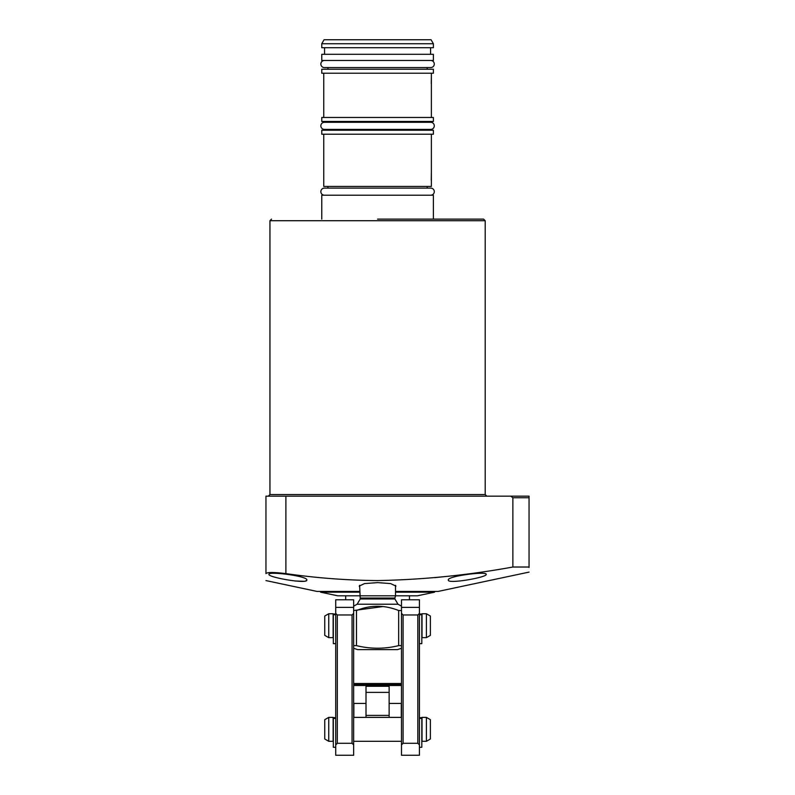 <?xml version="1.0" encoding="UTF-8"?>
<svg xmlns="http://www.w3.org/2000/svg" width="795" height="795" viewBox="0 0 795 795"><rect width="100%" height="100%" fill="white"/><g stroke="black" fill="none" stroke-linecap="round" stroke-linejoin="round"><path stroke-width="1.19" d="M377.565 219.122L483.599 219.122L377.565 219.122M486.192 574.358C487.504 577.259 447.386 584.395 448.32 580.022C446.909 576.146 487.136 570.979 486.192 574.358M395.503 591.42L438.154 591.42L529.043 572.102M445.468 576.534L434.567 577.667M529.043 567.024C529.043 573.722 529.043 573.722 529.043 567.024L512.864 567.024L512.864 497.75L529.043 497.75L529.043 567.511M512.864 497.75L510.788 496.159L265.957 496.159L265.957 573.602C265.957 582.725 265.957 582.725 265.957 573.602C267.13 572.152 273.778 572.152 285.892 573.602C316.291 577.995 346.849 580.32 377.565 580.579C423 579.714 468.096 575.192 512.864 567.024M359.628 586.899L359.231 586.084L364.537 583.58L377.565 582.616L390.603 583.58L395.91 586.084L395.503 586.899M306.82 580.022C307.784 584.395 267.647 577.269 268.948 574.358C267.965 570.989 308.222 576.136 306.82 580.022M320.564 591.42L320.564 592.166L337.706 595.803L395.503 595.803L395.503 585.319M401.485 606.138L397.997 604.22L394.906 598.983L360.234 598.983L359.628 585.309M360.234 598.039L394.906 598.039L395.503 595.803L417.435 595.803L434.567 592.166L434.567 591.42M394.906 598.983L394.906 598.039M397.997 604.22L357.144 604.22L353.656 606.138M383.26 606.515L353.656 610.54M401.485 645.629L398.663 645.629C384.601 649.088 370.54 649.088 356.478 645.629L356.478 610.54C370.46 604.846 384.522 604.846 398.663 610.54L401.485 610.54M353.656 648.293L357.641 649.614L397.5 649.614L401.485 648.293M356.478 645.629L353.656 645.629M398.663 645.629L398.663 610.54M294.965 580.996L303.591 581.274M305.359 581.016L306.443 580.589M265.957 580.579L316.976 591.42L359.628 591.42M510.788 496.159L529.043 496.159L529.043 497.75L529.043 496.159L501.138 496.159M395.503 592.166L434.567 592.166M320.564 592.166L359.628 592.166M353.656 685.499L401.485 685.499M409.455 595.803L409.455 599.798M345.686 595.803L345.686 599.798M353.656 683.501L401.485 683.501M389.133 692.395L366.008 692.395L366.008 685.499L366.008 686.294L389.133 686.294L389.133 717.378M389.133 685.499L389.133 686.294L389.133 685.499M366.008 717.378L366.008 692.395M401.485 704.469L401.286 703.436L389.133 703.436M366.008 703.436L353.854 703.436L353.854 717.378M328.742 613.74L333.125 613.74L333.125 637.66L328.742 637.66L324.757 635.364L324.757 616.045L328.742 613.74L328.742 637.66M426.398 637.66L422.016 637.66L422.016 613.74L426.398 613.74L430.383 616.045L430.383 635.364L426.398 637.66L426.398 613.74M401.485 741.298L353.656 741.298M401.485 717.378L353.656 717.378M328.742 717.378L333.125 717.378L333.125 741.298L328.742 741.298L324.757 739.002L324.757 719.684L328.742 717.378L328.742 741.298M426.398 741.298L422.016 741.298L422.016 717.378L426.398 717.378L430.383 719.684L430.383 739.002L426.398 741.298L426.398 717.378M419.422 744.885L419.422 755.25L401.485 755.25L401.485 744.885L403.085 743.295L417.832 743.295L419.422 744.885L419.422 613.372L417.832 614.972L417.832 743.295M417.832 614.972L403.085 614.972L401.485 613.372L401.485 599.798L419.422 599.798L419.422 613.372M401.485 613.372L401.485 744.885M403.085 743.295L403.085 614.972M353.656 744.885L353.656 755.25L335.719 755.25L335.719 744.885L337.309 743.295L352.056 743.295L353.656 744.885L353.656 613.372L352.056 614.972L352.056 743.295M352.056 614.972L337.309 614.972L335.719 613.372L335.719 599.798L353.656 599.798L353.656 613.372M335.719 613.372L335.719 744.885M337.309 743.295L337.309 614.972M335.719 747.28L333.324 747.28L333.324 717.646L335.719 717.646M401.286 704.469L401.286 717.378M335.719 643.642L333.324 643.642L333.324 614.008L335.719 614.008M419.422 747.28L421.817 747.28L421.817 717.646L419.422 717.646M419.422 643.642L421.817 643.642L421.817 614.008L419.422 614.008M324.4 129.396A3.548 3.548 0 0 1 320.852 125.849A3.548 3.548 0 0 1 324.4 122.301L430.741 122.301A3.548 3.548 0 0 1 434.289 125.849A3.548 3.548 0 0 1 430.741 129.396L324.4 129.396M430.741 60.48A3.548 3.548 0 0 1 434.289 64.027A3.548 3.548 0 0 1 430.741 67.575L324.4 67.575A3.548 3.548 0 0 1 320.852 64.027A3.548 3.548 0 0 1 324.4 60.48M433.374 219.122L433.374 195.202L321.766 195.202L321.766 219.122M427.193 188.107L427.193 186.437M327.947 188.107L327.947 186.437M323.754 134.216L323.754 186.437L431.377 186.437L431.377 134.216M431.377 171.293L431.258 180.137M321.766 134.216L433.374 134.216L433.374 130.231L321.766 130.231L321.766 134.216M427.193 130.231L427.193 129.396M427.193 122.301L427.193 121.466M327.947 130.231L327.947 129.396M327.947 122.301L327.947 121.466M321.766 121.466L433.374 121.466L433.374 117.481L321.766 117.481L321.766 121.466M431.377 117.481L431.377 73.229M323.754 117.481L323.754 73.229M431.377 74.829L431.258 83.674M321.766 73.229L433.374 73.229L433.374 69.245L321.766 69.245L321.766 73.229M427.193 69.245L427.193 67.575M327.947 69.245L327.947 67.575M321.766 60.48L433.374 60.48L433.374 54.299L321.766 54.299L321.766 60.48M430.582 54.299L430.582 47.72M324.559 54.299L324.559 47.72M321.766 47.72L433.374 47.72L433.374 43.735L321.766 43.735L321.766 47.72M433.374 43.735L431.069 39.75L324.062 39.75L321.766 43.735M324.4 195.202A3.548 3.548 0 0 1 320.852 191.655A3.548 3.548 0 0 1 324.4 188.107L430.741 188.107A3.548 3.548 0 0 1 434.289 191.655A3.548 3.548 0 0 1 430.741 195.202M485.198 494.56L485.198 220.722L269.942 220.722L269.942 494.56L485.198 494.56L486.788 496.159M285.892 496.159L285.892 573.602M353.656 684.694L401.485 684.694M389.133 715.391L366.008 715.391M401.485 607.38L419.422 607.38M335.719 607.38L353.656 607.38M333.324 718.422L335.719 718.422M333.324 614.783L335.719 614.783M419.422 718.422L421.817 718.422M419.422 614.783L421.817 614.783M269.942 220.722L271.542 219.122M360.234 598.983L357.144 604.22M485.198 220.722L483.599 219.122M269.942 494.56L268.352 496.159"/></g></svg>
